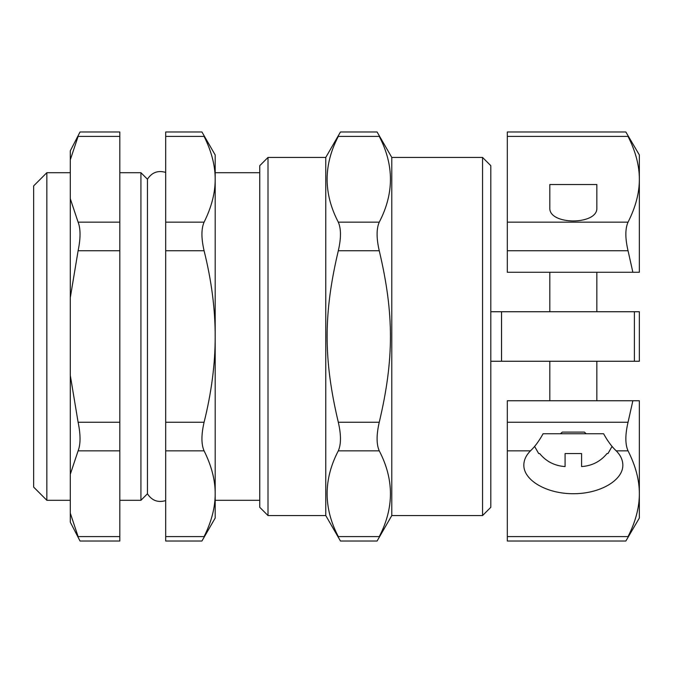<?xml version="1.0" encoding="UTF-8"?>
<svg xmlns="http://www.w3.org/2000/svg" width="673" height="673" viewBox="0 0 673 673"><rect width="100%" height="100%" fill="white"/><g stroke="black" fill="none" stroke-linecap="round" stroke-linejoin="round"><path stroke-width="1.01" d="M140.926 204.466L140.926 468.534M268.005 515.568L268.005 157.432L259.753 165.684L259.753 507.316L268.005 515.568L325.774 515.568L340.471 541.025L377.09 541.025L391.787 515.568L482.558 515.568L482.558 157.432L391.787 157.432L391.787 515.568M490.81 361.258L639.35 361.258L639.35 311.742L490.81 311.742L490.81 507.316L482.558 515.568M482.558 157.432L490.81 165.684L490.81 311.742M634.395 311.742L634.395 361.258M501.545 311.742L501.545 361.258M338.309 536.6C341.186 542.472 341.186 542.472 338.309 536.6C323.393 508.014 323.393 479.428 338.309 450.843L379.252 450.843C394.168 479.428 394.168 508.014 379.252 536.6C376.375 542.472 376.375 542.472 379.252 536.6L338.309 536.6M379.252 450.843C376.375 444.256 376.375 434.724 379.252 422.257L338.309 422.257C341.186 434.724 341.186 444.256 338.309 450.843M338.309 422.257C323.393 359.231 323.393 313.769 338.309 250.743L379.252 250.743C376.375 238.276 376.375 228.744 379.252 222.157L338.309 222.157C341.186 228.744 341.186 238.276 338.309 250.743M338.309 222.157C323.393 193.572 323.393 164.986 338.309 136.4C341.186 130.528 341.186 130.528 338.309 136.4L379.252 136.4C394.168 164.986 394.168 193.572 379.252 222.157M268.005 157.432L325.774 157.432L325.774 515.568M379.252 136.4C376.375 130.528 376.375 130.528 379.252 136.4M379.252 250.743C394.168 313.769 394.168 359.231 379.252 422.257M119.819 541.025L119.819 536.6L78.11 536.6C80.684 542.48 80.684 542.48 78.11 536.6L70.303 513.188L70.303 522.172L80.045 541.025L119.819 541.025M70.303 159.812L78.11 136.4C80.684 130.52 80.684 130.52 78.11 136.4L119.819 136.4L119.819 131.975L80.045 131.975L70.303 150.828L70.303 198.737L78.11 222.157C80.684 228.744 80.684 238.276 78.11 250.743L70.303 297.575L70.303 375.425L78.11 422.257C80.684 434.724 80.684 444.256 78.11 450.843L70.303 474.263L70.303 375.425M119.819 136.4L119.819 222.157L78.11 222.157M78.11 250.743L119.819 250.743L119.819 222.157M119.819 250.743L119.819 422.257L78.11 422.257M78.11 450.843L119.819 450.843L119.819 422.257M119.819 450.843L119.819 536.6M70.303 297.575L70.303 198.737M70.303 474.263L70.303 513.188M46.849 500.3L33.65 487.101L33.65 185.899L46.849 172.7L46.849 500.3L70.303 500.3M147.446 493.78L147.446 179.22L140.926 172.7L140.926 500.3L147.446 493.78C151.837 500.569 157.919 502.84 165.684 500.603M204.087 536.6C201.219 542.472 201.219 542.472 204.087 536.6L165.684 536.6L165.684 541.025L201.925 541.025L215.192 518.042L215.192 493.721C215.217 507.4 211.515 521.693 204.087 536.6M204.087 450.843C201.219 444.256 201.219 434.724 204.087 422.257L165.684 422.257L165.684 450.843L204.087 450.843C211.515 465.758 215.217 480.051 215.192 493.721L215.192 336.5C215.217 363.849 211.515 392.435 204.087 422.257M165.684 536.6L165.684 450.843M204.087 250.743C201.219 238.276 201.219 228.744 204.087 222.157L165.684 222.157L165.684 250.743L204.087 250.743C211.515 280.565 215.217 309.151 215.192 336.5L215.192 179.279C215.217 192.949 211.515 207.242 204.087 222.157M165.684 422.257L165.684 250.743M215.192 179.279L215.192 154.958L201.925 131.975L165.684 131.975L165.684 136.4L204.087 136.4C201.219 130.528 201.219 130.528 204.087 136.4C211.515 151.307 215.217 165.6 215.192 179.279L215.192 493.721M165.684 222.157L165.684 136.4M603.588 433.749L560.449 433.749L562.308 432.1L584.357 432.1L586.217 433.749L603.588 433.749C607.711 441.185 611.917 446.88 616.216 450.843C620.582 455.276 622.794 460.038 622.845 465.136C623.047 480.429 599.828 493.839 573.337 493.721C546.838 493.839 523.628 480.429 523.821 465.136C523.872 460.038 526.084 455.276 530.459 450.843C534.749 446.88 538.964 441.185 543.086 433.749L560.449 433.749L543.086 433.749M549.816 184.537L596.85 184.537L596.85 207.864C597.986 225.304 548.68 225.304 549.816 207.864L549.816 184.537M596.85 272.262L596.85 311.742M596.85 361.258L596.85 400.738M534.572 446.35L538.678 453.552L539.67 453.552C546.148 461.501 554.619 465.842 565.084 466.574L565.084 453.552L581.59 453.552L581.59 466.574C592.047 465.842 600.518 461.501 606.996 453.552L607.988 453.552L612.094 446.35M581.59 466.574L581.59 453.552M565.084 466.574L565.084 453.552M639.35 272.262L632.864 272.262L639.35 272.262L639.35 179.279C639.384 165.642 635.615 151.349 628.044 136.4C625.124 130.528 625.124 130.528 628.044 136.4L507.316 136.4L507.316 250.743L628.044 250.743C625.124 238.276 625.124 228.744 628.044 222.157C635.615 207.208 639.384 192.915 639.35 179.279L639.35 154.958L625.848 131.975L507.316 131.975L507.316 136.4M507.316 250.743L507.316 272.262L632.864 272.262L628.044 250.743M507.316 536.6L628.044 536.6C625.124 542.472 625.124 542.472 628.044 536.6C635.615 521.651 639.384 507.358 639.35 493.721C639.384 480.085 635.615 465.792 628.044 450.843C625.124 444.256 625.124 434.724 628.044 422.257L632.864 400.738L639.35 400.738L639.35 518.042L625.848 541.025L507.316 541.025L507.316 450.843L530.459 450.843M628.044 422.257L507.316 422.257L507.316 450.843M639.35 400.738L507.316 400.738L507.316 422.257M628.044 222.157L507.316 222.157M616.216 450.843L628.044 450.843M325.774 157.432L340.471 131.975L377.09 131.975L391.787 157.432M46.849 172.7L70.303 172.7M165.684 172.397C157.919 170.16 151.837 172.431 147.446 179.22M215.192 500.3L259.753 500.3M215.192 172.7L259.753 172.7M119.819 500.3L140.926 500.3M119.819 172.7L140.926 172.7M549.816 400.738L549.816 361.258M549.816 311.742L549.816 272.262"/></g></svg>
